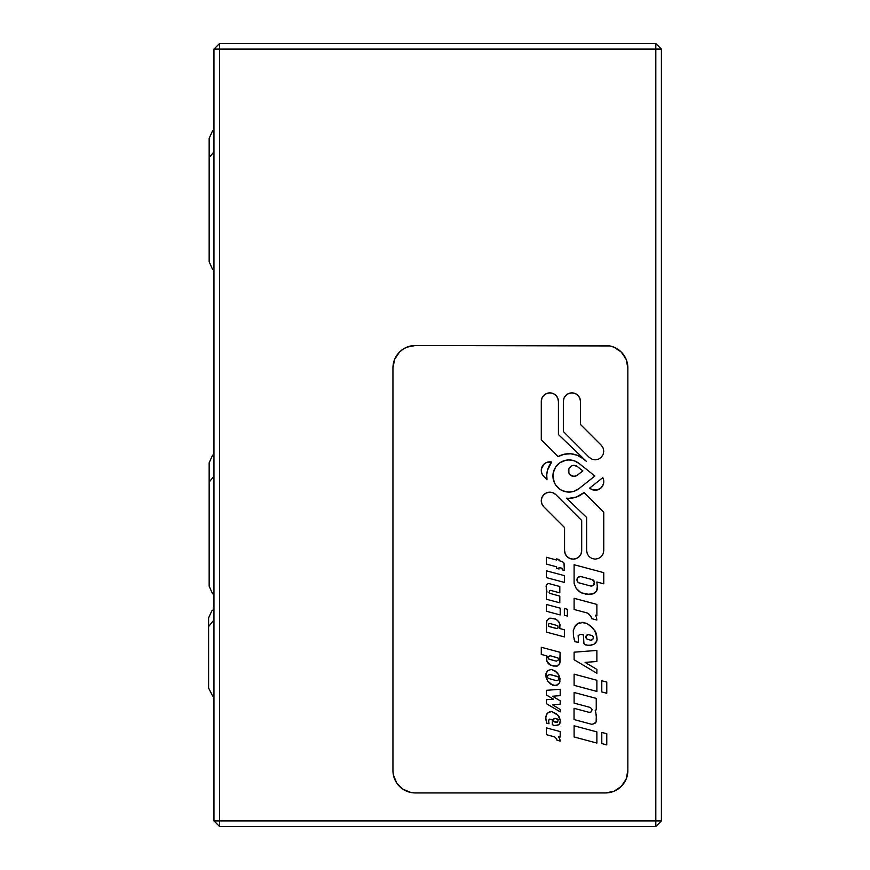 <?xml version="1.0" encoding="UTF-8"?>
<svg xmlns="http://www.w3.org/2000/svg" width="870" height="870" viewBox="0 0 870 870"><rect width="100%" height="100%" fill="white"/><g stroke="black" fill="none" stroke-linecap="round" stroke-linejoin="round"><path stroke-width="1.3" d="M219.566 820.91L655.806 820.91L655.806 49.09L219.566 49.09L219.566 820.91L655.806 820.91L655.806 826.5L661.396 820.91L655.806 820.91L655.806 826.5L219.566 826.5L219.566 820.91L213.966 820.91L219.566 826.5L213.966 820.91L219.566 820.91L219.566 49.09L213.966 49.09L213.966 820.91L213.966 49.09L219.566 49.09L219.566 43.5L213.966 49.09L219.566 43.5L655.806 43.5L655.806 49.09L219.566 49.09L219.566 43.5L655.806 43.5L655.806 49.09L661.396 49.09L655.806 43.5L661.396 49.09L661.396 820.91L655.806 820.91L655.806 49.09L661.396 49.09L661.396 820.91L655.806 826.5L219.566 826.5L219.566 820.91M213.966 476.194L209.159 482.056L213.966 476.194M213.966 151.804L209.159 157.666L213.966 151.804M213.966 619.886L208.604 626.596L213.966 619.886M555.658 484.949A16.073 16.073 0 0 0 569.024 492.083A16.073 16.073 0 0 1 552.939 476.01A16.073 16.073 0 0 1 569.024 459.925A16.073 16.073 0 0 0 560.095 462.633M579.007 463.405A16.073 16.073 0 0 0 569.024 459.925L565.881 460.241L560.084 462.633A16.073 16.073 0 0 0 553.255 472.856L552.939 476.01A16.073 16.073 0 0 0 555.647 484.927L560.084 489.375L562.868 490.865L569.024 492.083A16.073 16.073 0 0 0 579.018 488.603A16.073 16.073 0 0 1 569.024 492.083L574.32 491.191L579.018 488.603L594.873 476.01L579.018 488.603M553.244 472.888A16.073 16.073 0 0 0 552.939 475.988L554.321 482.524M573.972 465.363A5.514 5.514 0 0 1 577.397 466.559L582.824 470.877L577.397 466.559L582.824 470.877L577.397 475.183L573.972 476.39A5.514 5.514 0 0 1 568.458 470.877A5.514 5.514 0 0 1 573.972 465.363A5.514 5.514 0 0 0 568.871 468.767L571.862 465.787L573.972 465.363L577.397 466.559M568.871 472.986A5.514 5.514 0 0 0 573.972 476.39L570.067 474.77L568.871 472.986L568.871 468.767M592.231 489.647A8.559 8.559 0 0 0 602.79 477.663A8.559 8.559 0 0 1 589.621 488.124A8.559 8.559 0 0 0 592.209 489.647L597.364 489.897L601.148 487.765L603.399 484.057L603.454 479.359M590.915 640.168A2.436 2.436 0 0 1 590.284 640.081A2.436 2.436 0 0 0 592.339 635.742L593.286 637.177L593.068 638.874L590.915 640.168A2.436 2.436 0 0 1 590.284 640.081L586.815 638.961L585.945 636.394L587.979 634.611L591.546 635.372A2.436 2.436 0 0 1 590.915 640.168M591.176 586.043A3.306 3.306 0 0 1 590.556 585.978A3.306 3.306 0 0 0 591.176 586.043L591.176 586.043A3.306 3.306 0 0 1 590.556 585.978L580.083 583.172A3.36 3.36 0 0 1 577.082 578.974A3.36 3.36 0 0 1 581.747 576.777L592.035 579.529A3.306 3.306 0 0 1 591.176 586.043L592.339 585.825L591.176 586.043M576.332 497.064A22.294 22.294 0 0 0 582.878 493.464A22.294 22.294 0 0 1 566.457 498.151L586.63 517.465L566.457 498.151A22.294 22.294 0 0 0 569.056 498.303A22.294 22.294 0 0 1 566.457 498.151M564.565 527.568L543.804 506.808L564.565 527.568L564.565 550.569L565.217 553.853L567.077 556.626L569.861 558.486L573.134 559.138A8.559 8.559 0 0 0 581.693 550.569A8.559 8.559 0 0 1 573.134 559.138A8.559 8.559 0 0 1 564.565 550.569A8.559 8.559 0 0 0 573.134 559.138L573.939 559.095M627.846 367.89A22.37 22.37 0 0 0 609.826 345.945L614.035 347.217L621.289 352.067L626.139 359.321L627.846 367.89L627.846 770.57A22.37 22.37 0 0 1 605.466 792.94L415.316 792.94A22.37 22.37 0 0 1 392.946 770.57A22.37 22.37 0 0 0 410.955 792.516L402.886 789.177L396.709 783L393.37 774.931L392.946 770.57L392.946 367.89L394.643 359.321L399.493 352.067L402.886 349.283L406.747 347.217L415.316 345.51L605.466 345.51A22.37 22.37 0 0 1 627.846 367.89M609.826 792.516A22.37 22.37 0 0 0 627.846 770.57L626.139 779.129L621.289 786.393L614.035 791.243L605.466 792.94M573.134 559.138L576.408 558.486L579.192 556.626L581.04 553.853L581.693 550.569L581.693 520.477L581.693 550.569L581.693 520.477L555.908 494.693L581.693 520.477M555.908 494.693L553.135 492.833L549.862 492.181A8.559 8.559 0 0 0 543.804 506.808A8.559 8.559 0 0 1 543.804 494.693A8.559 8.559 0 0 1 555.908 494.693A8.559 8.559 0 0 0 549.862 492.181L546.577 492.833L543.804 494.693L541.945 497.466L541.292 500.75L541.945 504.024L543.804 506.808M567.077 556.626L567.631 557.137M586.63 517.465L586.63 550.569L587.283 553.853L589.131 556.626L591.915 558.486L595.189 559.138L598.462 558.486L601.246 556.626L603.106 553.853L603.758 550.569L603.758 512.18L584.085 492.518L603.758 512.18L584.085 492.518L576.364 497.053L569.024 498.303M603.758 572.656L603.758 583.824L603.758 572.656L574.102 564.717L603.758 572.656L574.102 564.717L574.102 583.302L576.19 588.392L578.691 591.067L581.029 592.742L586.369 594.33L592.883 593.905L596.559 591.23L594.884 592.905L596.559 591.23L597.472 588.642L596.874 581.986L603.758 583.824L596.874 581.986M581.747 576.777L580.323 576.462A3.36 3.36 0 0 0 577.604 581.78L577.082 578.974L577.745 577.68L580.323 576.462L592.035 579.529L594.406 581.976A3.306 3.306 0 0 0 593.112 580.04L594.406 581.976L593.362 585.216A3.306 3.306 0 0 0 594.46 583.161L594.101 584.292M578.68 582.748L577.604 581.78L578.68 582.748L590.556 585.978M593.362 585.216L592.339 585.825M574.776 585.64L574.102 583.302L576.19 588.392L581.029 592.742L589.545 594.493M595.417 615.177L596.059 616.428L595.417 615.177L596.874 615.568L596.874 604.411L574.102 598.299L596.874 604.411L574.102 598.299L574.102 609.468L587.75 613.132L574.102 609.468L574.102 598.299M589.207 614.307L587.75 613.132L590.795 616.145L591.633 618.635L596.874 620.049L591.633 618.635L596.874 620.049L596.428 617.482M589.403 645.42L591.23 645.17L587.174 645.257L583.955 643.767L583.368 634.828L583.955 643.767L585.358 644.844L589.403 645.42L593.96 644.268L591.23 645.17M574.026 639.048L575.026 641.788L573.45 636.079L573.286 630.445L575.44 625.486L573.286 630.445L573.45 636.079L575.026 641.788L578.496 642.277L575.026 641.788M583.291 622.42L586.271 623.333L581.388 622.42L583.291 622.42L577.506 623.659L579.398 622.746M593.209 628.379L590.48 625.976L595.363 631.272L596.515 634.339L593.209 628.379L588 624.236L590.48 625.976M585.88 637.351A2.436 2.436 0 0 0 587.674 639.385A2.436 2.436 0 0 1 585.945 636.394A2.436 2.436 0 0 1 588.936 634.676L592.339 635.752M587.989 634.611A2.436 2.436 0 0 0 587.979 634.611L588.936 634.676M586.369 635.546L585.945 636.394M596.853 641.038L593.96 644.268L595.852 642.778L597.092 639.385L596.853 641.038M575.44 625.486L577.506 623.659L574.2 627.803M586.271 623.333L588 624.236L586.271 623.333M596.515 634.339L597.092 639.385L595.363 631.272M587.674 639.385L590.284 640.081M596.874 650.434L596.874 661.483L585.086 662.396L596.874 669.4L585.086 662.396L596.874 661.483L596.874 650.434L574.102 652.185L596.874 650.434L574.102 652.185L574.102 659.721L596.874 673.26L574.102 659.721L596.874 673.26L596.874 669.4L596.874 673.26M606.771 682.102L601.79 680.764L606.771 682.102L601.79 680.764L601.79 691.933L606.771 693.27L606.771 682.102L606.771 693.27L601.79 691.933L601.79 680.764L601.79 691.933M596.874 680.264L574.102 674.163L596.874 680.264L596.874 691.432L574.102 685.321L574.102 674.163L574.102 685.321L596.874 691.432L596.874 680.264L574.102 674.163M574.037 719.555L591.643 724.275L574.037 719.555L574.037 708.3L589.044 712.323L574.037 708.3L574.037 719.555L591.643 724.275L593.373 723.949L591.643 724.275M574.102 703.112L590.349 707.462L574.102 703.112L574.102 692.466L596.244 698.393L574.102 692.466L574.102 703.112L590.349 707.462L592.198 709.561L590.958 712.073L589.044 712.323L574.037 708.3M595.178 710.148L595.776 712.389L595.178 710.148L596.244 709.887L596.244 698.393L596.244 709.887M596.374 714.52L596.113 722.013L593.373 723.949L596.113 722.013L596.646 719.74L595.776 712.389M601.79 732.409L601.79 743.578L601.79 732.409L606.771 733.747L601.79 732.409L601.79 743.578L606.771 744.916L606.771 733.747L601.79 732.409M606.771 744.916L601.79 743.578L606.771 744.916L606.771 733.747M596.874 731.909L574.102 725.797L596.874 731.909L574.102 725.797L574.102 736.966L596.874 743.067L596.874 731.909L596.874 743.067L574.102 736.966L596.874 743.067M557.007 740.239L556.68 738.945L557.007 740.239L560.193 741.099L557.007 740.239M554.636 736.89L546.338 734.661L546.338 727.864L560.193 731.583L546.338 727.864L546.338 734.661L554.636 736.89L556.68 738.945M559.693 738.891L558.507 736.575L559.693 738.891M560.193 731.583L560.193 737.02L560.193 731.583L546.338 727.864M553.179 725.265L554.288 725.515L552.33 724.612L552.33 719.577L552.33 724.612L554.288 725.515L556.756 725.46L559.573 724.003L558.409 724.906L560.171 722.948L560.28 720.425L557.964 715.249L559.269 717.01L556.3 713.781L551.928 711.616L549.557 711.823L547.143 713.487L548.404 712.378L546.393 714.89L545.74 718.163L546.893 723.405L549.013 723.699L548.611 720.828L549.264 719.12L552.33 719.577M555.528 718.435L558.236 719.718L557.561 722.23L553.461 721.132L553.592 719.088L555.528 718.435A1.838 1.838 0 0 0 553.276 719.74A1.838 1.838 0 0 0 554.581 721.991A1.838 1.838 0 0 1 553.276 719.74A1.838 1.838 0 0 1 555.528 718.435L557.115 718.859M556.169 722.415L553.929 721.676M552.504 704.787L560.193 709.496L552.504 704.787L560.193 704.167L560.193 700.807L552.504 696.239L560.193 700.807L560.193 704.167L552.504 704.787M546.338 703.623L546.338 699.73L553.505 699.175L546.338 699.73L546.338 703.623L560.193 711.856L546.338 703.623L560.193 711.856L560.193 709.496L560.193 711.856M553.505 699.175L546.338 694.912L553.505 699.175M560.193 689.268L560.193 695.641L552.504 696.239L560.193 695.641L560.193 689.268L546.338 690.334L560.193 689.268L546.338 690.334L546.338 694.912L546.338 690.334M556.224 680.634L548.252 678.328L547.426 676.893L547.861 675.294L550.134 674.522L558.105 676.838L558.877 679.1L557.866 680.416L556.224 680.634M550.134 674.522L557.344 676.458L549.285 674.467M547.665 681.047L552.885 685.364L557.05 685.212L559.562 682.906L559.965 681.395L558.855 675.022L556.756 672.205L551.526 669.389L547.469 670.65L546.012 673.51L546.012 677.132L547.665 681.047L551.025 684.364L555.843 685.669L559.562 682.906L560.019 678.633L558.855 675.022L555.049 670.9L551.526 669.389L547.469 670.65L545.86 675.163L546.762 679.285M548.252 678.328L547.698 677.697M547.426 676.893L547.48 676.055M546.784 655.893L546.382 659.558L547.839 662.962L546.838 661.178L550.688 665.278L556.702 666.235L559.758 663.538L560.117 652.315L541.292 647.269L560.117 652.315L541.292 647.269L541.292 654.425L546.784 655.893L541.292 654.425L541.292 647.269M550.068 655.73L557.92 657.981L558.573 659.895L556.343 661.178L548.491 658.938L547.839 657.013L550.068 655.73L557.289 657.666M556.343 661.178L549.122 659.242L556.343 661.178M547.839 657.013L548.154 656.382M550.688 665.278L549.035 664.125L553.135 666.029L557.605 665.985M559.671 628.51L564.38 629.771L559.671 628.51L560.062 624.845L558.616 621.441L555.756 619.125L549.753 618.168L546.686 620.865L546.338 632.088L564.38 636.916L546.338 632.088L564.38 636.916L564.38 629.771L564.38 636.916M550.025 623.518L557.8 625.726L558.094 627.944L556.419 628.51L548.655 626.302L548.361 624.084L550.025 623.518M556.419 628.51L549.209 626.574L557.039 628.553M549.209 626.574L548.655 626.302M558.616 621.441L559.606 623.225L557.409 620.277L553.309 618.374L549.753 618.168L547.6 619.407L546.338 622.398L546.338 632.088M546.338 611.229L560.193 614.949L546.338 611.229L546.338 604.443L560.193 608.152L560.193 614.949L560.193 608.152L546.338 604.443L546.338 611.229L560.193 614.949M546.338 599.212L559.812 602.823L546.338 599.212L546.338 592.231L546.338 599.212L559.812 602.823L559.812 596.135L559.812 602.823M559.812 586.5L549.101 583.629L559.812 586.5L559.812 592.851L550.797 590.436L559.812 592.851L559.812 586.5L549.101 583.629M546.251 589.403L546.414 584.847L548.089 583.672L546.414 584.847L546.099 586.228L546.991 592.068L546.338 592.231M550.177 590.393L550.797 590.436M549.013 592.764L549.59 590.589M559.812 596.135L549.416 593.231M564.38 575.625L546.338 570.796L564.38 575.625L546.338 570.796L546.338 577.582L564.38 582.421L564.38 575.625L564.38 582.421L546.338 577.582L564.38 582.421M556.637 568.36L556.637 566.827L556.637 568.36L559.018 568.991L556.637 568.36M556.637 560.03L556.637 558.888L559.018 559.53L556.637 558.888L556.637 560.03L546.338 557.279L546.338 564.064L546.338 557.279M563.521 562.368L564.38 564.304L564.38 570.426L562.259 569.861L564.38 570.426L563.977 563.097L562.259 561.541L559.018 560.671L559.018 559.53L556.637 558.888M562.063 568.284L559.018 567.468L562.063 568.284L562.259 569.861M549.133 465.928A22.294 22.294 0 0 0 546.751 474.879L547.469 470.278L551.656 462.024A8.559 8.559 0 0 0 542.195 474.226M541.379 471.627L542.206 474.237A8.559 8.559 0 0 0 543.793 476.445L547.002 479.522A22.294 22.294 0 0 1 551.656 462.024L546.284 462.612L544.011 464.134L541.423 468.887L541.477 472.171M542.206 474.237L543.804 476.455A8.559 8.559 0 0 1 551.656 462.024M589.131 457.315L563.347 431.531L589.131 457.315L591.915 459.175L595.189 459.828L598.462 459.175L601.246 457.315L603.106 454.542L603.758 451.269L603.106 447.985L601.246 445.212L580.475 424.44L601.246 445.212M563.347 401.44A8.559 8.559 0 0 1 571.916 392.881A8.559 8.559 0 0 1 580.475 401.44A8.559 8.559 0 0 0 571.916 392.881A8.559 8.559 0 0 0 563.347 401.44L563.347 431.531L563.347 401.44L563.999 398.166L565.859 395.382L568.632 393.534L571.916 392.881L575.19 393.534L577.974 395.382L579.822 398.166L580.475 401.44L580.475 424.44M558.42 434.543L586.369 461.317L558.42 434.543L558.42 401.44L557.768 398.166L555.908 395.382L553.135 393.534L549.862 392.881L546.577 393.534L543.804 395.382L541.945 398.166L541.292 401.44A8.559 8.559 0 0 1 549.862 392.881A8.559 8.559 0 0 1 558.42 401.44A8.559 8.559 0 0 0 549.862 392.881A8.559 8.559 0 0 0 541.292 401.44L541.292 439.828L558.061 456.598A22.294 22.294 0 0 1 582.878 458.544A22.294 22.294 0 0 0 582.867 458.533M586.369 461.317L582.878 458.544L586.369 461.317M570.764 453.781L564.206 454.238A22.294 22.294 0 0 0 564.195 454.238L570.764 453.781A22.294 22.294 0 0 0 570.764 453.781L577.18 455.26A22.294 22.294 0 0 0 577.169 455.249M603.541 479.718L602.79 477.663L589.621 488.124L602.79 477.663L589.621 488.124L592.22 489.647M582.824 470.877L577.397 475.183A5.514 5.514 0 0 1 573.972 476.39L577.397 475.183M557.648 464.634L560.084 462.633L555.647 467.07L554.157 469.876M571.862 475.966L570.067 474.77M570.067 466.972L571.862 465.787M569.024 459.925A16.073 16.073 0 0 1 579.018 463.416L594.873 476.01L579.018 463.416L574.32 460.828L569.024 459.925M410.955 345.945A22.37 22.37 0 0 0 392.946 367.89A22.37 22.37 0 0 1 415.316 345.51L609.837 345.945M415.316 792.94L410.944 792.516M555.647 467.07L553.255 472.867M554.168 482.154L555.647 484.938M558.061 456.598L564.206 454.238M577.18 455.26L582.878 458.544M543.804 476.455L547.002 479.522L546.751 474.879M546.338 564.064L556.637 566.827M559.018 568.991L559.018 567.468M546.338 570.796L546.338 577.582M560.193 608.152L546.338 604.443M567.392 609.272L564.358 608.456L564.358 615.253L567.392 616.069L567.392 609.272L564.358 608.456L564.358 615.253L567.392 616.069L567.392 609.272M559.856 628.151L559.606 623.225M558.855 664.995L560.117 662.005L560.117 652.315M546.599 656.252L546.838 661.178M547.839 662.962L549.035 664.125M554.288 725.515L558.409 724.906M559.573 724.003L560.28 720.425L559.269 717.01M557.964 715.249L551.928 711.616L548.404 712.378M547.143 713.487L545.838 716.499L545.936 719.925L546.893 723.405L549.013 723.699M560.193 741.099L559.921 739.533M558.507 736.575L560.193 737.02M574.102 725.797L574.102 736.966M596.244 698.393L574.102 692.466M594.906 723.416L596.113 722.013M574.102 685.321L596.874 691.432M574.102 652.185L574.102 659.721M578.496 642.277L578.158 635.578L580.475 634.339L583.368 634.828M593.96 644.268L595.852 642.778M596.874 615.568L596.874 604.411M591.72 594.243L594.884 592.905M596.559 591.23L597.472 585.64M574.102 564.717L574.102 583.302M603.758 550.569L603.758 512.18M584.085 492.518L582.878 493.464M553.135 492.833L549.862 492.181M605.466 345.51L415.316 345.51M213.966 594.699L212.508 593.623L209.159 586.173L209.159 462.796L212.508 455.347L213.966 454.27M209.159 566.914L209.159 482.056M213.966 270.309L212.508 269.243L209.159 261.794L209.159 138.406L212.508 130.957L213.966 129.891M209.159 242.534L209.159 157.666M213.966 696.913L212.715 696.13L208.604 688.072L208.604 617.765L211.954 610.718L213.966 609.326M208.604 679.655L208.604 626.596"/></g></svg>
